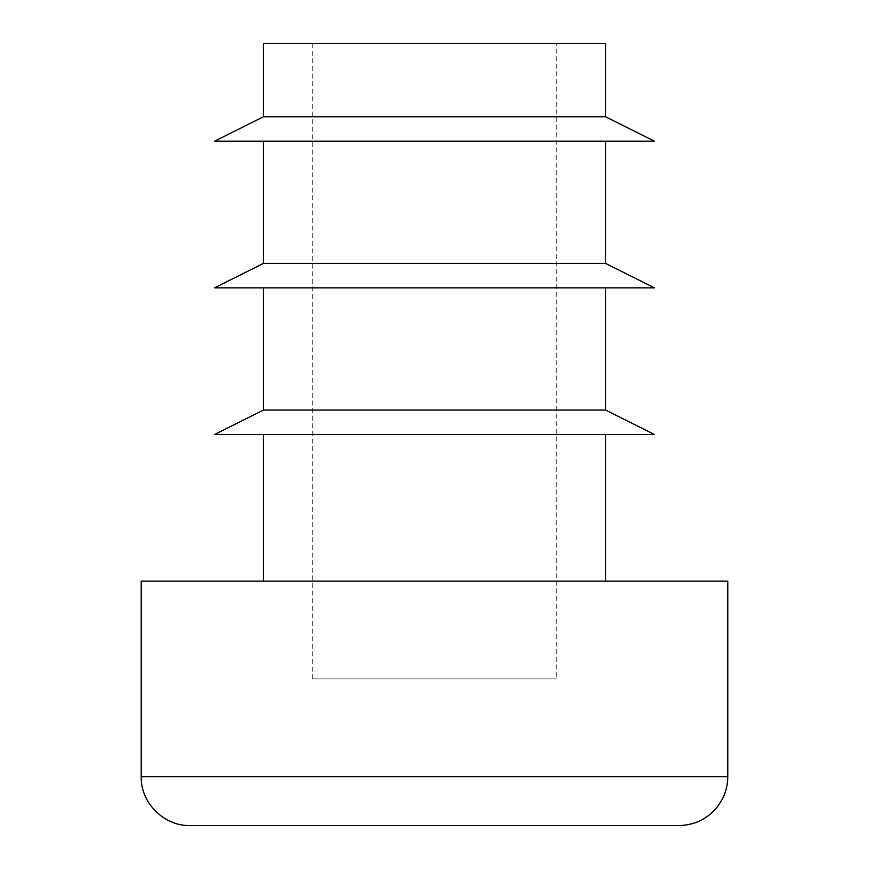<?xml version="1.0" encoding="UTF-8"?>
<svg xmlns="http://www.w3.org/2000/svg" width="869" height="869" viewBox="0 0 869 869"><rect width="100%" height="100%" fill="white"/><g stroke="black" fill="none" stroke-linecap="round" stroke-linejoin="round"><path stroke-width="0.65" stroke-dasharray="4.34 3.26" d="M605.584 141.213L263.416 141.213L605.584 141.213M263.416 263.416L605.584 263.416M678.906 825.55L190.094 825.55M263.416 116.772L605.584 116.772M214.534 141.213L654.466 141.213M263.416 43.45L605.584 43.45M556.703 43.45L312.297 43.45L556.703 43.45L556.703 678.906L312.297 678.906L556.703 678.906M605.584 434.5L263.416 434.5L605.584 434.5M605.584 581.144L263.416 581.144L605.584 581.144M605.584 287.856L263.416 287.856L605.584 287.856M263.416 410.059L605.584 410.059M141.213 581.144L727.787 581.144M214.534 434.5L654.466 434.5M214.534 287.856L654.466 287.856M727.787 776.669L141.213 776.669M312.297 678.906L312.297 43.45"/><path stroke-width="1.3" d="M263.416 141.213L263.416 263.416L605.584 263.416L605.584 141.213M727.787 776.669C727.755 784.892 725.8 792.626 721.922 799.882L717.294 806.932C707.344 819 694.548 825.213 678.906 825.55L190.094 825.55C163.969 826.223 140.539 802.793 141.213 776.669L727.787 776.669L727.787 581.144L141.213 581.144L141.213 776.669M605.584 116.772L263.416 116.772L214.534 141.213L654.466 141.213L605.584 116.772L605.584 43.45L263.416 43.45L263.416 116.772M605.584 581.144L605.584 434.5M263.416 287.856L263.416 410.059L605.584 410.059L605.584 287.856M605.584 410.059L654.466 434.5L214.534 434.5L263.416 410.059M605.584 263.416L654.466 287.856L214.534 287.856L263.416 263.416M263.416 581.144L263.416 434.5"/></g></svg>

